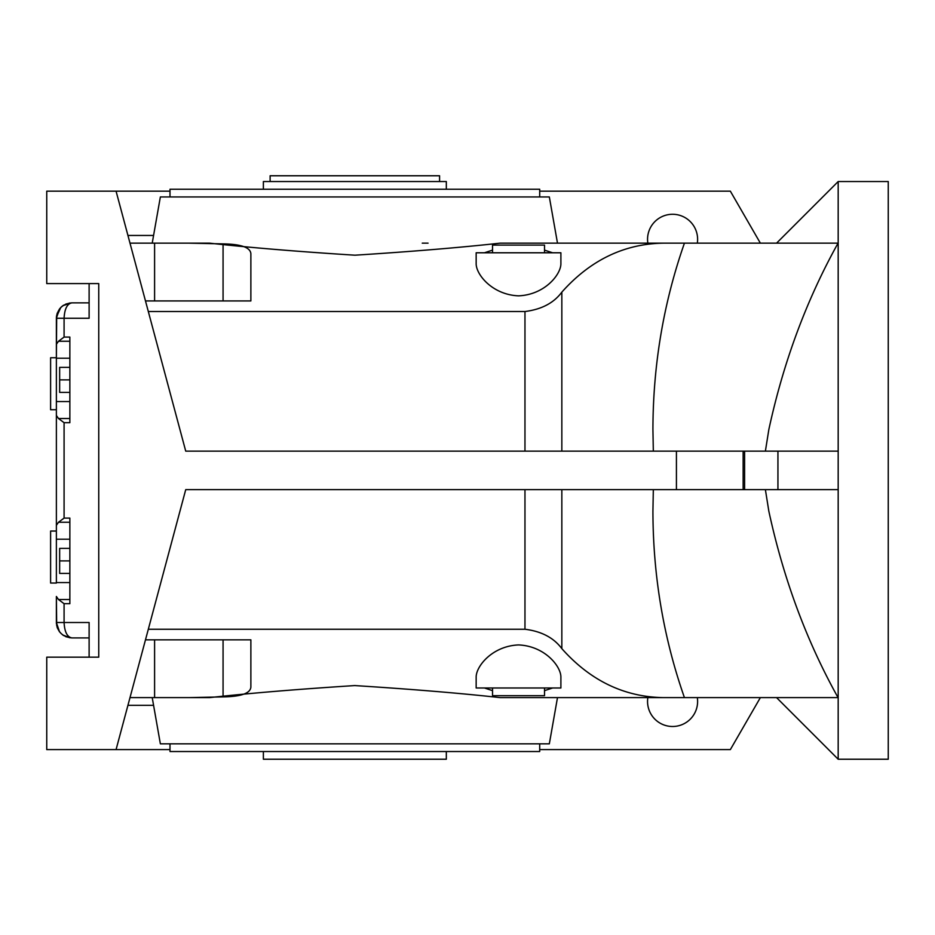 <?xml version="1.0" encoding="UTF-8"?>
<svg xmlns="http://www.w3.org/2000/svg" width="935" height="935" viewBox="0 0 935 935"><rect width="100%" height="100%" fill="white"/><g stroke="black" fill="none" stroke-linecap="round" stroke-linejoin="round"><path stroke-width="1.4" d="M550.341 243.158L684.432 243.158C663.546 302.8 653.039 364.93 652.922 429.562L653.331 451.137M776.564 243.158L838.181 181.542L838.181 759.232L776.564 697.615M653.331 489.648L652.922 511.211C653.039 575.843 663.546 637.974 684.432 697.615L838.052 697.615C806.624 641.211 783.553 579.081 768.839 511.211L765.391 489.648M127.943 235.456L153.574 235.456M492.535 252.789L492.535 245.087L544.521 245.087L544.521 252.789M153.574 705.317L127.943 705.317M544.521 687.985L544.521 695.687L492.535 695.687L492.535 687.985M56.38 317.877L56.544 316.03M57.386 627.993L59.524 631.85L56.38 622.511L59.524 631.85C63.685 636.092 63.685 636.092 59.524 631.85L56.38 622.511L56.38 604.045M56.38 325.964L56.38 318.262L59.524 308.924C63.685 304.681 63.685 304.681 59.524 308.924L57.164 313.4L60.132 308.188M61.079 307.194L63.51 305.266L69.856 302.975M62.668 634.935L69.856 637.799M56.38 409.729L50.607 409.729L50.607 357.743L56.38 357.743M56.38 583.043L50.607 583.043L50.607 531.045L56.38 531.045M439.579 181.542L439.579 175.768L270.121 175.768L270.121 181.542M446.322 751.53L446.322 759.232L263.378 759.232L263.378 751.53M446.322 189.244L446.322 181.542L263.378 181.542L263.378 189.244M56.392 623.178L56.38 596.472L58.484 599.522L64.083 603.694L69.856 603.694L69.856 518.095L64.083 518.095L58.484 522.256L56.38 525.318L56.38 539.215L56.38 318.262C57.362 308.971 62.493 303.84 71.785 302.858L89.117 302.858M56.38 344.302L58.484 341.252L64.083 337.079L69.856 337.079L69.856 422.69L64.083 422.69L58.484 418.518L56.38 415.456L56.38 401.559L69.856 401.559M89.117 637.915L71.785 637.915C62.493 636.934 57.362 631.803 56.38 622.511L56.38 614.809M62.68 519.194L64.083 518.095L64.083 422.69M56.684 625.597L56.38 596.472M69.856 358.21L56.38 358.21L56.684 315.177M69.856 539.215L56.38 539.215L56.38 582.575L69.856 582.575M56.38 622.885L57.164 627.373M56.427 623.75L56.38 622.663M65.882 636.747L71.785 637.915L63.51 635.508M56.427 317.023L60.763 307.498M57.152 313.447L56.404 317.351M62.984 305.616L71.773 302.858L65.882 304.027M60.833 307.416L62.435 306.014M59.524 308.924L57.164 313.389M71.785 637.915C67.133 636.934 64.573 631.803 64.083 622.511L64.083 603.694M64.083 337.079L64.083 318.262C64.573 308.971 67.133 303.84 71.785 302.858M69.856 379.879L59.653 379.879L59.653 392.396L69.856 392.396M59.653 379.879L59.653 367.361L69.856 367.361M69.856 573.412L59.653 573.412L59.653 560.895L69.856 560.895M59.653 560.895L59.653 548.377L69.856 548.377M89.117 283.597L89.117 318.262L56.38 318.262M56.38 622.511L89.117 622.511L89.117 657.176M560.895 687.985L476.16 687.985L476.16 676.952C476.231 666.141 492.348 646.015 518.528 644.928C544.579 646.003 560.836 666.059 560.895 676.952L560.895 687.985M476.16 263.834C476.219 274.726 492.476 294.782 518.528 295.846C544.719 294.759 560.825 274.633 560.895 263.834L560.895 252.789L476.16 252.789L476.16 263.834M647.85 243.158A25.035 25.035 0 0 1 672.581 214.279A25.035 25.035 0 0 1 697.311 243.158M697.311 697.615A25.035 25.035 0 0 1 672.581 726.495A25.035 25.035 0 0 1 647.85 697.615M838.181 759.232L888.25 759.232L888.25 181.542L838.181 181.542M169.995 196.946L169.995 189.244L539.705 189.244L539.705 196.946M148.326 629.255L524.967 629.255C541.458 631.3 553.754 637.763 561.841 648.645C590.289 680.587 624.066 696.902 663.137 697.615L550.341 697.615M765.391 451.137L768.839 429.562C783.437 362.055 806.508 299.925 838.052 243.158L524.313 243.158M152.218 243.158L160.364 196.946L549.336 196.946L557.494 243.158M684.432 243.158L500.096 243.158C460.242 247.553 411.867 251.573 354.961 255.197C298.113 251.597 249.657 247.588 209.604 243.158L189.186 243.158L223.068 243.883C241.066 244.164 250.323 247.424 250.872 253.677L250.872 300.93L145.486 300.93M169.995 743.828L169.995 751.53L539.705 751.53L539.705 743.828M152.218 697.615L160.364 743.828L549.336 743.828L557.494 697.615M130 697.615L209.604 697.615C249.458 693.221 297.833 689.212 354.751 685.577C411.587 689.177 460.043 693.186 500.096 697.615L663.137 697.615M760.365 243.158L730.352 191.172L539.705 191.172M428.066 243.158L422.246 243.158M760.365 697.615L730.352 749.601L539.705 749.601M169.995 749.601L46.75 749.601L46.75 657.176L98.748 657.176L98.748 283.597L46.75 283.597L46.75 191.172L116.069 191.172L185.726 451.137L838.181 451.137M145.486 639.844L250.872 639.844L250.872 687.108C250.311 693.361 241.055 696.622 223.068 696.891L223.068 639.844M189.186 697.615L223.068 696.891M484.412 687.985L492.535 690.649M544.521 690.649L552.643 687.985M663.137 243.158C624.066 243.871 590.289 260.187 561.841 292.129C553.812 302.975 541.529 309.438 524.967 311.519L148.326 311.519M484.412 252.789L492.535 250.124M544.521 250.124L552.643 252.789M116.069 749.601L185.726 489.648L676.426 489.648L676.426 451.137M169.995 191.172L116.069 191.172M189.186 243.158L130 243.158M684.432 697.615L524.313 697.615M154.591 697.615L154.591 639.844M154.591 243.158L154.591 300.93M838.181 489.648L676.426 489.648M58.484 341.252L69.856 341.252M58.484 418.518L69.856 418.518M58.484 522.256L69.856 522.256M58.484 599.522L69.856 599.522M524.967 629.255L524.967 489.648M561.841 648.645L561.841 489.648M524.967 451.137L524.967 311.519M561.841 451.137L561.841 292.129M223.068 243.883L223.068 300.93M777.932 489.648L777.932 451.137M744.587 489.648L744.587 451.137M743.138 489.648L743.138 451.137"/></g></svg>
